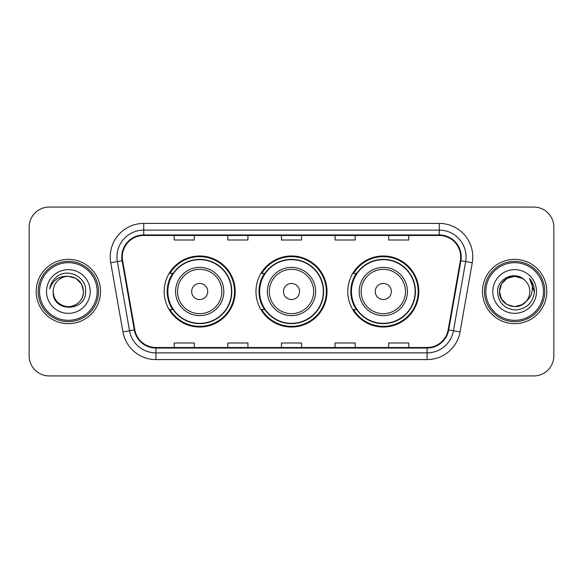 <?xml version="1.0" encoding="UTF-8"?>
<svg xmlns="http://www.w3.org/2000/svg" width="583" height="583" viewBox="0 0 583 583"><rect width="100%" height="100%" fill="white"/><g stroke="black" fill="none" stroke-linecap="round" stroke-linejoin="round"><path stroke-width="0.87" d="M347.789 291.5A35.519 35.519 0 0 0 383.308 327.019A35.519 35.519 0 0 0 418.82 291.5A35.519 35.519 0 0 0 383.308 255.981A35.519 35.519 0 0 0 347.789 291.5M255.981 291.5A35.519 35.519 0 0 0 291.5 327.019A35.519 35.519 0 0 0 327.019 291.5A35.519 35.519 0 0 0 291.5 255.981A35.519 35.519 0 0 0 255.981 291.5M164.18 291.5A35.519 35.519 0 0 0 199.692 327.019A35.519 35.519 0 0 0 235.211 291.5A35.519 35.519 0 0 0 199.692 255.981A35.519 35.519 0 0 0 164.18 291.5M172.699 309.595A32.502 32.502 0 0 1 172.699 273.405M264.5 309.595A32.502 32.502 0 0 1 264.5 273.405M356.308 309.595A32.502 32.502 0 0 1 356.308 273.405M29.15 227.166L29.15 355.834A20.106 20.106 0 0 0 49.256 375.933L533.744 375.933A20.106 20.106 0 0 0 553.85 355.834L553.85 227.166A20.106 20.106 0 0 0 533.744 207.067L49.256 207.067A20.106 20.106 0 0 0 29.15 227.166L29.15 355.834M36.19 291.5A32.167 32.167 0 0 0 68.349 323.667A32.167 32.167 0 0 0 100.516 291.5A32.167 32.167 0 0 0 68.349 259.333A32.167 32.167 0 0 0 36.19 291.5A32.167 32.167 0 0 0 68.349 323.667A32.167 32.167 0 0 0 100.516 291.5A32.167 32.167 0 0 0 68.349 259.333A32.167 32.167 0 0 0 36.19 291.5M482.484 291.5A32.167 32.167 0 0 0 514.651 323.667A32.167 32.167 0 0 0 546.81 291.5A32.167 32.167 0 0 0 514.651 259.333A32.167 32.167 0 0 0 482.484 291.5A32.167 32.167 0 0 0 514.651 323.667A32.167 32.167 0 0 0 546.81 291.5A32.167 32.167 0 0 0 514.651 259.333A32.167 32.167 0 0 0 482.484 291.5M122.299 256.921A21.447 21.447 0 0 1 143.739 235.481L439.261 235.481A21.447 21.447 0 0 1 460.381 260.645L448.181 329.803A21.447 21.447 0 0 1 427.069 347.519L155.931 347.519A21.447 21.447 0 0 1 134.819 329.803L122.619 260.645A21.447 21.447 0 0 1 122.299 256.921M121.76 256.921A21.979 21.979 0 0 0 122.095 260.739L134.287 329.898A21.979 21.979 0 0 0 155.931 348.058L427.069 348.058A21.979 21.979 0 0 0 448.713 329.898L460.905 260.739A21.979 21.979 0 0 0 439.261 234.942L143.739 234.942A21.979 21.979 0 0 0 121.76 256.921M110.741 262.744A33.508 33.508 0 0 1 143.739 223.413L439.261 223.413A33.508 33.508 0 0 1 472.259 262.744L460.06 331.895A33.508 33.508 0 0 1 427.069 359.587L155.931 359.587A33.508 33.508 0 0 1 122.94 331.895L110.741 262.744L117.343 261.578A26.803 26.803 0 0 1 143.739 230.117L439.261 230.117A26.803 26.803 0 0 1 465.657 261.578L453.465 330.736A26.803 26.803 0 0 1 427.069 352.883L155.931 352.883A26.803 26.803 0 0 1 129.535 330.736L117.343 261.578A26.803 26.803 0 0 1 116.935 256.921M533.744 207.067L49.256 207.067M49.256 375.933L533.744 375.933M553.85 355.834L553.85 227.166M281.451 235.481L281.451 240.014L301.549 240.014L301.549 235.481M227.836 235.481L227.836 240.014L247.943 240.014L247.943 235.481M174.23 235.481L174.23 240.014L194.336 240.014L194.336 235.481M335.057 235.481L335.057 240.014L355.164 240.014L355.164 235.481M388.664 235.481L388.664 240.014L408.77 240.014L408.77 235.481M301.549 347.519L301.549 342.986L281.451 342.986L281.451 347.519M247.943 347.519L247.943 342.986L227.836 342.986L227.836 347.519M194.336 347.519L194.336 342.986L174.23 342.986L174.23 347.519M355.164 347.519L355.164 342.986L335.057 342.986L335.057 347.519M408.77 347.519L408.77 342.986L388.664 342.986L388.664 347.519M97.164 291.5A28.815 28.815 0 0 0 68.349 262.685A28.815 28.815 0 0 0 39.535 291.5A28.815 28.815 0 0 0 68.349 320.315A28.815 28.815 0 0 0 97.164 291.5M98.505 291.5A30.156 30.156 0 0 0 68.349 261.344A30.156 30.156 0 0 0 38.194 291.5A30.156 30.156 0 0 0 68.349 321.656A30.156 30.156 0 0 0 98.505 291.5M68.349 276.349L75.928 278.382L81.474 283.928L83.5 291.5C82.604 282.296 77.554 277.246 68.349 276.349L75.928 278.382L81.474 283.928L83.5 291.5L81.474 283.928L75.928 278.382L68.349 276.349L75.928 278.382L81.474 283.928L83.5 291.5L81.474 283.928L75.928 278.382L68.349 276.349L75.928 278.382L81.474 283.928L83.5 291.5C83.296 297.213 80.767 301.586 75.928 304.618C66.484 310.666 52.689 302.701 53.206 291.5C51.792 312.67 86.306 312.182 85.628 291.5C86.794 277.012 67.978 267.626 56.835 276.67C52.893 279.825 50.539 283.885 49.766 288.847C52.885 279.957 59.08 275.795 68.349 276.349L75.928 278.382L81.474 283.928L83.5 291.5C84.018 302.701 70.222 310.666 60.778 304.618C55.932 301.586 53.41 297.213 53.206 291.5C52.689 302.701 66.484 310.666 75.928 304.618C80.767 301.586 83.296 297.213 83.5 291.5C83.296 297.213 80.767 301.586 75.928 304.618C66.484 310.666 52.689 302.701 53.206 291.5C53.41 297.213 55.932 301.586 60.778 304.618C70.222 310.666 84.018 302.701 83.5 291.5C84.018 302.701 70.222 310.666 60.778 304.618C55.932 301.586 53.41 297.213 53.206 291.5A15.151 15.151 0 0 1 68.349 276.349L75.928 278.382L81.474 283.928L83.5 291.5A15.151 15.151 0 0 0 83.493 290.946M46.502 291.5A21.848 21.848 0 0 0 68.349 313.348A21.848 21.848 0 0 0 90.205 291.5A21.848 21.848 0 0 0 68.349 269.652A21.848 21.848 0 0 0 46.502 291.5M207.737 291.5A8.038 8.038 0 0 0 199.692 283.462A8.038 8.038 0 0 0 191.654 291.5A8.038 8.038 0 0 0 199.692 299.538A8.038 8.038 0 0 0 207.737 291.5M223.821 291.5A24.122 24.122 0 0 0 199.692 267.378A24.122 24.122 0 0 0 175.57 291.5A24.122 24.122 0 0 0 199.692 315.622A24.122 24.122 0 0 0 223.821 291.5A24.122 24.122 0 0 1 199.692 315.622A24.122 24.122 0 0 1 175.57 291.5M231.524 291.5A31.832 31.832 0 0 0 199.692 259.668A31.832 31.832 0 0 0 167.86 291.5A31.832 31.832 0 0 0 199.692 323.332A31.832 31.832 0 0 0 231.524 291.5M234.541 291.5A34.849 34.849 0 0 1 169.915 309.595L173.144 309.595A32.131 32.131 0 0 0 231.823 291.58A32.131 32.131 0 0 0 173.144 273.405L169.915 273.405A34.849 34.849 0 0 1 234.541 291.5M299.538 291.5A8.038 8.038 0 0 0 291.5 283.462A8.038 8.038 0 0 0 283.462 291.5A8.038 8.038 0 0 0 291.5 299.538A8.038 8.038 0 0 0 299.538 291.5M315.622 291.5A24.122 24.122 0 0 0 291.5 267.378A24.122 24.122 0 0 0 267.378 291.5A24.122 24.122 0 0 0 291.5 315.622A24.122 24.122 0 0 0 315.622 291.5A24.122 24.122 0 0 1 291.5 315.622A24.122 24.122 0 0 1 267.378 291.5M323.332 291.5A31.832 31.832 0 0 0 291.5 259.668A31.832 31.832 0 0 0 259.668 291.5A31.832 31.832 0 0 0 291.5 323.332A31.832 31.832 0 0 0 323.332 291.5M326.349 291.5A34.849 34.849 0 0 1 261.716 309.595L264.952 309.595A32.131 32.131 0 0 0 323.631 291.58A32.131 32.131 0 0 0 264.952 273.405L261.716 273.405A34.849 34.849 0 0 1 326.349 291.5M391.346 291.5A8.038 8.038 0 0 0 383.308 283.462A8.038 8.038 0 0 0 375.263 291.5A8.038 8.038 0 0 0 383.308 299.538A8.038 8.038 0 0 0 391.346 291.5M407.43 291.5A24.122 24.122 0 0 0 383.308 267.378A24.122 24.122 0 0 0 359.179 291.5A24.122 24.122 0 0 0 383.308 315.622A24.122 24.122 0 0 0 407.43 291.5A24.122 24.122 0 0 1 383.308 315.622A24.122 24.122 0 0 1 359.179 291.5M415.14 291.5A31.832 31.832 0 0 0 383.308 259.668A31.832 31.832 0 0 0 351.476 291.5A31.832 31.832 0 0 0 383.308 323.332A31.832 31.832 0 0 0 415.14 291.5M418.149 291.5A34.849 34.849 0 0 1 353.524 309.595L356.752 309.595A32.131 32.131 0 0 0 415.439 291.58A32.131 32.131 0 0 0 356.752 273.405L353.524 273.405A34.849 34.849 0 0 1 418.149 291.5M522.222 304.618A15.151 15.151 0 0 0 526.311 301.163L522.222 304.618L514.651 306.651L507.072 304.618L501.526 299.072L499.5 291.5L501.526 283.928L507.072 278.382L514.651 276.349L522.222 278.382L524.569 280.051C515.277 270.308 497.379 278.339 497.547 291.5C498.232 302.562 504.091 308.72 515.139 309.967C526.012 309.179 532.425 303.4 534.371 292.637L534.407 291.5C534.349 286.53 532.694 282.172 529.444 278.412C531.915 282.464 532.789 286.829 532.053 291.5C531.39 295.399 529.473 298.627 526.311 301.163L526.004 301.528C517.813 312.029 498.72 304.967 499.5 291.5L501.526 299.072L507.072 304.618L514.651 306.651L522.222 304.618L526.311 301.163L522.915 304.195M543.465 291.5A28.815 28.815 0 0 0 514.651 262.685A28.815 28.815 0 0 0 485.836 291.5A28.815 28.815 0 0 0 514.651 320.315A28.815 28.815 0 0 0 543.465 291.5M544.806 291.5A30.156 30.156 0 0 0 514.651 261.344A30.156 30.156 0 0 0 484.495 291.5A30.156 30.156 0 0 0 514.651 321.656A30.156 30.156 0 0 0 544.806 291.5M526.311 301.163C528.599 298.35 529.758 295.129 529.794 291.5C529.707 286.931 527.965 283.112 524.569 280.051M492.795 291.5A21.848 21.848 0 0 0 514.651 313.348A21.848 21.848 0 0 0 536.498 291.5A21.848 21.848 0 0 0 514.651 269.652A21.848 21.848 0 0 0 492.795 291.5M522.222 278.382A15.151 15.151 0 0 0 499.5 291.5M529.59 278.579L534.392 292.076M529.444 278.412L533.387 285.255M439.261 223.413L439.261 234.942M117.343 261.578L122.095 260.739M155.931 359.587L155.931 348.058M427.069 348.058L427.069 359.587M448.713 329.898L460.06 331.895M122.94 331.895L134.287 329.898M460.905 260.739L472.259 262.744M143.739 223.413L143.739 234.942M221.853 291.5A22.161 22.161 0 0 0 199.692 269.339A22.161 22.161 0 0 0 177.531 291.5A22.161 22.161 0 0 0 199.692 313.661A22.161 22.161 0 0 0 221.853 291.5M313.661 291.5A22.161 22.161 0 0 0 291.5 269.339A22.161 22.161 0 0 0 269.339 291.5A22.161 22.161 0 0 0 291.5 313.661A22.161 22.161 0 0 0 313.661 291.5M405.469 291.5A22.161 22.161 0 0 0 383.308 269.339A22.161 22.161 0 0 0 361.147 291.5A22.161 22.161 0 0 0 383.308 313.661A22.161 22.161 0 0 0 405.469 291.5"/></g></svg>
